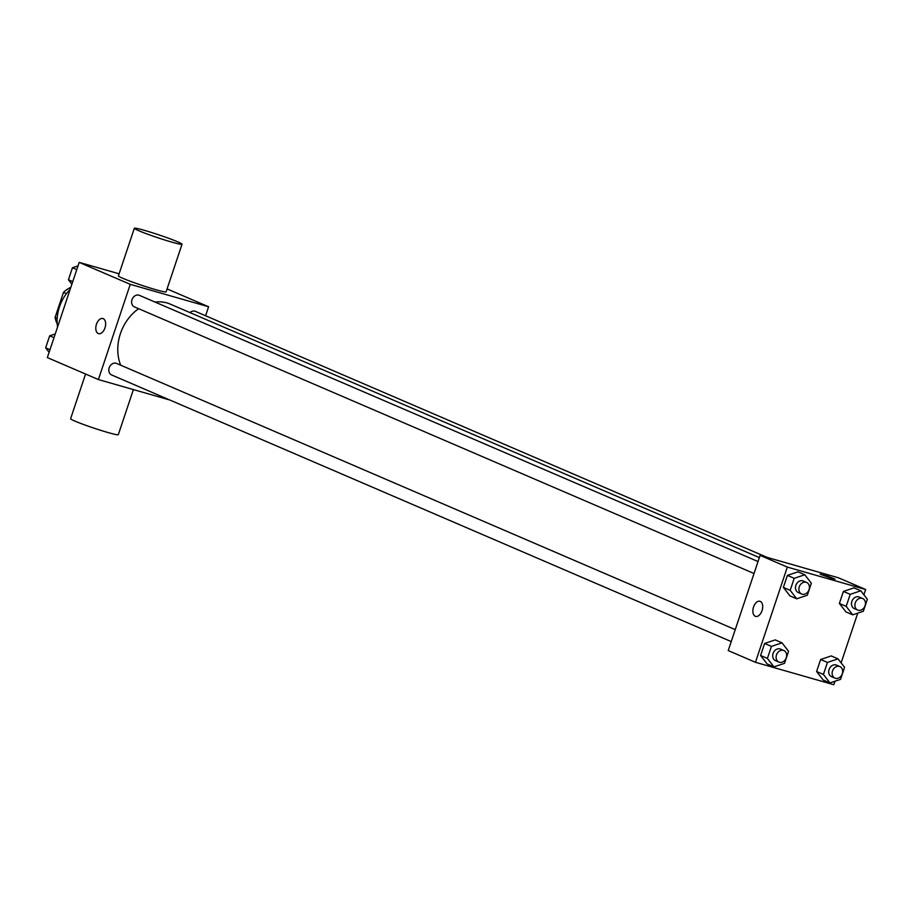 <?xml version="1.0" encoding="UTF-8"?>
<svg xmlns="http://www.w3.org/2000/svg" width="913" height="913" viewBox="0 0 913 913"><rect width="100%" height="100%" fill="white"/><g stroke="black" fill="none" stroke-linecap="round" stroke-linejoin="round"><path stroke-width="1.37" d="M57.188 318.34L55.1 317.439A24.343 19.664 113.3 0 0 57.199 323.818M55.1 317.439L63.476 292.388A24.343 19.664 113.3 0 1 70.815 287.401M66.432 293.655L63.476 292.388M70.175 289.341A37.718 30.471 113.3 0 0 57.565 327.037M169.818 400.008L98.399 379.557L47.339 357.588L79.191 262.373L119.101 273.797M98.399 379.557L130.262 284.342L79.191 262.373M103.203 318.648A7.863 4.611 106 0 1 105.063 327.641A7.863 4.611 106 0 1 98.547 333.644A7.863 4.611 106 0 1 96.287 324.823A7.863 4.611 106 0 1 102.872 318.534A7.863 4.611 106 0 1 103.203 318.648M759.342 557.592L170.297 304.132A42.5 34.329 113.3 0 0 166.965 302.933A42.5 34.329 113.3 0 0 155.073 302.089M138.616 308.697A42.5 34.329 113.3 0 0 120.687 365.177M130.262 284.342L208.598 306.768L205.596 315.761M735.239 629.628L116.59 363.42A6.288 5.079 113.3 0 0 116.099 363.237A6.288 5.079 113.3 0 0 109.32 367.483A6.288 5.079 113.3 0 0 111.626 374.969L731.245 641.588M758.018 561.541L139.369 295.333A6.288 5.079 113.3 0 0 138.879 295.161A6.288 5.079 113.3 0 0 132.1 299.396A6.288 5.079 113.3 0 0 134.405 306.882L754.024 573.512M190.007 312.6A6.288 5.079 -66.7 0 1 195.382 311.367L767.011 557.341M208.598 306.768L167.079 288.907M182.029 244.228L166.098 291.84A25.153 1.529 -161.5 0 1 155.872 289.718A25.153 1.529 -161.5 0 1 130.993 281.524A25.153 1.529 -161.5 0 1 118.405 275.886L134.337 228.273A25.153 1.529 -161.5 0 1 158.668 234.801A25.153 1.529 -161.5 0 1 182.029 244.228A25.153 1.529 -161.5 0 1 171.804 242.116A25.153 1.529 -161.5 0 1 146.913 233.922A25.153 1.529 -161.5 0 1 134.337 228.273M85.56 374.033L70.609 418.713A25.153 1.529 18.5 0 0 93.971 428.14A25.153 1.529 18.5 0 0 118.313 434.668L133.401 389.577M98.558 333.644A7.863 4.611 106 0 1 96.287 324.823A7.863 4.611 106 0 1 102.884 318.534M834.973 681.235L833.809 684.727L755.462 662.302L728.232 650.581L760.095 555.366L838.431 577.792L865.661 589.513L863.892 594.797M755.462 662.302L787.326 567.087L760.095 555.366M760.267 601.393A7.863 4.611 106 0 1 762.127 610.386A7.863 4.611 106 0 1 755.61 616.389A7.863 4.611 106 0 1 753.351 607.567A7.863 4.611 106 0 1 759.947 601.279A7.863 4.611 106 0 1 760.267 601.393M823.161 679.991L816.599 671.523L820.627 659.494L831.207 655.933L820.627 659.494L816.599 671.523L823.161 679.991L829.963 682.924L823.412 674.456L827.429 662.427L838.008 658.866L844.571 667.335L840.542 679.363L829.963 682.924M789.928 595.869L783.365 587.413L787.394 575.384L797.973 571.823L787.394 575.384L783.365 587.413L789.928 595.869L796.729 598.802L790.179 590.334L794.207 578.317L804.787 574.756L811.337 583.213L807.32 595.242L796.729 598.802M857.752 613.159L841.113 662.872M787.326 567.087L865.661 589.513M767.148 663.956L760.586 655.488L764.615 643.46L775.194 639.899L764.615 643.46L760.586 655.488L767.148 663.956L773.95 666.889L767.399 658.421L771.428 646.393L782.007 642.832L788.558 651.3L784.529 663.329L773.95 666.889M845.94 611.904L839.378 603.447L843.407 591.419L853.986 587.858L843.407 591.419L839.378 603.447L845.94 611.904L852.742 614.837L846.191 606.369L850.208 594.352L860.799 590.791L867.35 599.248L863.321 611.276L852.742 614.837M831.823 578.477L820.114 574.151L827.714 576.194L835.018 579.139L831.823 578.477M820.114 574.151L835.018 579.139M755.622 616.389A7.863 4.611 106 0 1 753.351 607.567A7.863 4.611 106 0 1 759.947 601.279M862.659 598.506L859.259 597.034A6.288 5.079 113.3 0 0 858.756 596.862A6.288 5.079 113.3 0 0 851.977 601.108A6.288 5.079 113.3 0 0 854.283 608.583L857.695 610.055A6.288 5.079 113.3 0 0 864.839 606.289A6.288 5.079 113.3 0 0 862.659 598.506A6.288 5.079 113.3 0 0 862.169 598.323A6.288 5.079 113.3 0 0 855.39 602.569A6.288 5.079 113.3 0 0 857.695 610.055M846.191 606.369L839.378 603.447M850.208 594.352L843.407 591.419M860.799 590.791L853.986 587.858M839.88 666.581L836.479 665.12A6.288 5.079 113.3 0 0 835.977 664.938A6.288 5.079 113.3 0 0 829.198 669.183A6.288 5.079 113.3 0 0 831.503 676.67L834.904 678.131A6.288 5.079 113.3 0 0 842.06 674.365A6.288 5.079 113.3 0 0 839.88 666.581A6.288 5.079 113.3 0 0 839.389 666.41A6.288 5.079 113.3 0 0 832.61 670.656A6.288 5.079 113.3 0 0 834.904 678.131M823.412 674.456L816.599 671.523M827.429 662.427L820.627 659.494M838.008 658.866L831.207 655.933M806.647 582.471L803.246 580.999A6.288 5.079 113.3 0 0 802.755 580.828A6.288 5.079 113.3 0 0 795.976 585.073A6.288 5.079 113.3 0 0 798.27 592.548L801.682 594.021A6.288 5.079 113.3 0 0 808.827 590.255A6.288 5.079 113.3 0 0 806.647 582.471A6.288 5.079 113.3 0 0 806.156 582.289A6.288 5.079 113.3 0 0 799.377 586.534A6.288 5.079 113.3 0 0 801.682 594.021M790.179 590.334L783.365 587.413M794.207 578.317L787.394 575.384M804.787 574.756L797.973 571.823M783.868 650.547L780.467 649.086A6.288 5.079 113.3 0 0 779.964 648.903A6.288 5.079 113.3 0 0 773.197 653.149A6.288 5.079 113.3 0 0 775.491 660.635L778.903 662.096A6.288 5.079 113.3 0 0 786.047 658.33A6.288 5.079 113.3 0 0 783.868 650.547A6.288 5.079 113.3 0 0 783.377 650.376A6.288 5.079 113.3 0 0 776.598 654.621A6.288 5.079 113.3 0 0 778.903 662.096M767.399 658.421L760.586 655.488M771.428 646.393L764.615 643.46M782.007 642.832L775.194 639.899M71.887 284.217L68.429 279.766L72.458 267.737L78.027 265.866M72.755 281.626L68.429 279.766M76.772 269.597L72.458 267.737M49.108 352.304L45.65 347.842L49.679 335.824L55.248 333.941M49.975 349.702L45.65 347.842M53.993 337.684L49.679 335.824"/></g></svg>
